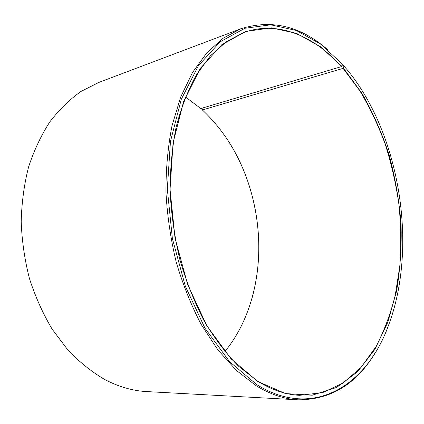<?xml version="1.0" encoding="UTF-8"?>
<svg xmlns="http://www.w3.org/2000/svg" width="424" height="424" viewBox="0 0 424 424"><rect width="100%" height="100%" fill="white"/><g stroke="black" fill="none" stroke-linecap="round" stroke-linejoin="round"><path stroke-width="0.64" d="M203.043 107.876L202.391 109.98L343.074 68.37L359.791 90.741C369.744 107.352 378.24 125.218 385.278 144.335C391.447 163.934 396.005 184.027 398.952 204.622C400.966 225.292 401.258 245.734 399.837 265.943L395.253 295.199C390.562 313.908 384.086 331.128 375.834 346.843L361.078 367.375L343.175 383.015L322.484 392.677L299.583 395.322C285.824 394.702 271.826 389.969 257.596 381.128L238.484 366.161C226.119 353.611 214.703 338.575 204.225 321.058C194.499 302.307 186.422 281.965 179.983 260.039C174.64 237.551 171.354 214.809 170.125 191.818C170.109 169.097 172.118 147.499 176.151 127.036C181.255 107.569 187.954 90.254 196.259 75.085L210.346 55.894L226.299 41.722L243.493 32.653C277.72 20.002 314.094 35.929 341.506 66.595L342.38 64.114L320.496 44.022L296.349 30.475L270.788 24.815L244.94 28.276L220.247 41.769L198.406 65.662L181.244 99.423L170.459 141.462L167.326 189.072L172.398 238.67L185.357 286.301L205.009 328.261L229.559 361.651L256.902 384.716C313.575 420.03 366.23 385.066 387.753 327.349C418.265 249.328 400.733 135.972 348.083 70.813L343.504 65.524L341.892 66.006M185.474 96.958L200.791 108.549L341.506 66.595M374.938 353.203C356.298 384.208 330.709 399.747 298.173 399.827L146.704 391.58C132.659 390.849 118.619 386.799 104.58 379.432C91.632 371.822 79.383 361.995 67.835 349.954L52.173 329.194C42.914 313.622 35.34 296.736 29.452 278.541C24.671 259.87 21.916 240.922 21.2 221.699C21.677 202.64 24.142 184.392 28.594 166.95C34.095 150.26 41.186 135.224 49.857 121.847C59.27 109.593 69.668 99.449 81.053 91.409L98.887 82.399L240.79 28.784C271.826 19.027 300.913 26.113 328.049 50.037M298.173 399.827C284.34 399.132 270.268 394.384 255.948 385.586L236.359 370.391L217.851 349.864L201.177 324.429C191.176 305.285 182.85 284.499 176.198 262.069C170.681 239.057 167.263 215.768 165.948 192.204C165.89 168.916 167.909 146.773 172.006 125.78L180.682 97.011L192.523 72.467L206.912 52.74L223.22 38.16L240.79 28.784M343.074 68.37L343.398 68.057L362.017 93.471C372.908 112.503 381.939 132.998 389.1 154.956C395.142 177.423 399.122 200.292 401.03 223.565C401.729 246.779 400.224 269.351 396.519 291.277L387.843 322.15L374.848 349.408L357.655 371.678L336.582 387.457L312.212 395.226L285.49 393.583L257.781 381.499L230.985 358.762L206.949 325.95L187.71 284.78L175.027 238.081L170.045 189.464L173.082 142.777L183.603 101.511L200.382 68.312L221.763 44.759L245.973 31.387L271.355 27.867L296.487 33.326L320.258 46.566L341.824 66.282M343.398 68.057L343.981 65.927M227.465 139.576C238.309 156.265 246.408 174.561 251.761 194.473C255.624 208.921 257.898 223.618 258.582 238.564C259.488 259.159 257.299 279.05 251.999 298.236M202.391 109.98C226.125 132.32 242.592 160.495 251.798 194.499C255.656 208.926 257.925 223.607 258.608 238.527C260.506 280.359 249.005 322.373 224.847 351.544"/></g></svg>
